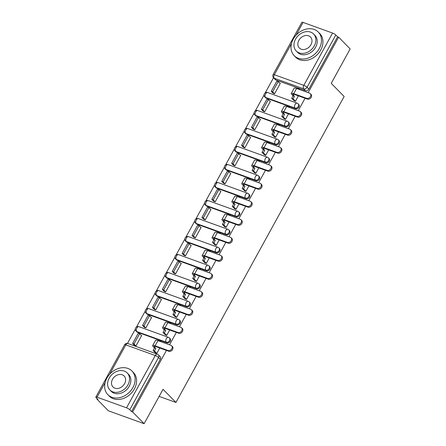 <?xml version="1.0" encoding="UTF-8"?>
<svg xmlns="http://www.w3.org/2000/svg" width="446" height="446" viewBox="0 0 446 446"><rect width="100%" height="100%" fill="white"/><g stroke="black" fill="none" stroke-linecap="round" stroke-linejoin="round"><path stroke-width="0.67" d="M266.117 98.053L295.587 108.685A2.698 2.135 -44.4 0 0 298.937 107.129A2.698 2.135 -44.4 0 0 298.781 104.487L298.145 103.84A2.698 2.135 135.6 0 1 298.302 106.483A2.698 2.135 135.6 0 1 294.951 108.038L265.476 97.401A2.698 2.135 135.6 0 1 264.818 96.983L265.459 97.635A2.698 2.135 -44.4 0 0 266.117 98.053L265.476 97.401A2.698 1.544 109.8 0 1 265.593 93.911A2.698 1.544 109.8 0 1 267.667 92.551A2.698 2.698 0 0 0 264.818 96.983M256.216 116.06L285.685 126.697A2.698 2.135 -44.4 0 0 289.036 125.142A2.698 2.135 -44.4 0 0 288.88 122.499L288.244 121.847A2.698 2.135 135.6 0 1 288.4 124.49A2.698 2.135 135.6 0 1 285.05 126.051L255.575 115.414A2.698 2.135 135.6 0 1 254.917 114.996L255.558 115.642A2.698 2.135 -44.4 0 0 256.216 116.06L255.575 115.414A2.698 1.544 109.8 0 1 255.686 111.924A2.698 1.544 109.8 0 1 257.76 110.563A2.698 2.698 0 0 0 254.917 114.996M246.309 134.073L275.784 144.71A2.698 2.135 -44.4 0 0 279.135 143.149A2.698 2.135 -44.4 0 0 278.979 140.507L278.343 139.86A2.698 2.135 135.6 0 1 278.499 142.503A2.698 2.135 135.6 0 1 275.149 144.058L245.674 133.421A2.698 2.135 135.6 0 1 245.016 133.003L245.651 133.655A2.698 2.135 -44.4 0 0 246.309 134.073L245.674 133.421A2.698 1.544 109.8 0 1 245.785 129.937A2.698 1.544 109.8 0 1 247.859 128.576A2.698 2.698 0 0 0 245.016 133.003M236.408 152.086L265.883 162.718A2.698 2.135 -44.4 0 0 269.233 161.162A2.698 2.135 -44.4 0 0 269.077 158.52L268.442 157.873A2.698 2.135 135.6 0 1 268.598 160.515A2.698 2.135 135.6 0 1 265.247 162.071L235.772 151.434A2.698 2.135 135.6 0 1 235.114 151.016L235.75 151.662A2.698 2.135 -44.4 0 0 236.408 152.086L235.772 151.434A2.698 1.544 109.8 0 1 235.884 147.944A2.698 1.544 109.8 0 1 237.958 146.583A2.698 2.698 0 0 0 235.114 151.016M226.507 170.093L255.982 180.73A2.698 2.135 -44.4 0 0 259.332 179.175A2.698 2.135 -44.4 0 0 259.176 176.532L258.541 175.88A2.698 2.135 135.6 0 1 258.697 178.523A2.698 2.135 135.6 0 1 255.346 180.084L225.871 169.447A2.698 2.135 135.6 0 1 225.213 169.028L225.849 169.675A2.698 2.135 -44.4 0 0 226.507 170.093L225.871 169.447A2.698 1.544 109.8 0 1 225.983 165.957A2.698 1.544 109.8 0 1 228.057 164.596A2.698 2.698 0 0 0 225.213 169.028M216.605 188.106L246.08 198.743A2.698 2.135 -44.4 0 0 249.431 197.182A2.698 2.135 -44.4 0 0 249.275 194.54L248.639 193.893A2.698 2.135 135.6 0 1 248.796 196.535A2.698 2.135 135.6 0 1 245.439 198.091L215.97 187.454A2.698 2.135 135.6 0 1 215.312 187.036L215.948 187.688A2.698 2.135 -44.4 0 0 216.605 188.106L215.97 187.454A2.698 1.544 109.8 0 1 216.081 183.969A2.698 1.544 109.8 0 1 218.155 182.609A2.698 2.698 0 0 0 215.312 187.036M206.704 206.119L236.179 216.75A2.698 2.135 -44.4 0 0 239.53 215.195A2.698 2.135 -44.4 0 0 239.374 212.552L238.738 211.906A2.698 2.135 135.6 0 1 238.894 214.548A2.698 2.135 135.6 0 1 235.538 216.104L206.069 205.467A2.698 2.135 135.6 0 1 205.411 205.049L206.046 205.695A2.698 2.135 -44.4 0 0 206.704 206.119L206.069 205.467A2.698 1.544 109.8 0 1 206.18 201.977A2.698 1.544 109.8 0 1 208.254 200.616A2.698 2.698 0 0 0 205.411 205.049M196.803 224.126L226.273 234.763A2.698 2.135 -44.4 0 0 229.629 233.208A2.698 2.135 -44.4 0 0 229.473 230.565L228.837 229.913A2.698 2.135 135.6 0 1 228.993 232.556A2.698 2.135 135.6 0 1 225.637 234.117L196.168 223.479A2.698 2.135 135.6 0 1 195.51 223.061L196.145 223.708A2.698 2.135 -44.4 0 0 196.803 224.126L196.168 223.479A2.698 1.544 109.8 0 1 196.279 219.99A2.698 1.544 109.8 0 1 198.353 218.629A2.698 2.698 0 0 0 195.51 223.061M186.902 242.139L216.371 252.776A2.698 2.135 -44.4 0 0 219.727 251.215A2.698 2.135 -44.4 0 0 219.571 248.573L218.936 247.926A2.698 2.135 135.6 0 1 219.092 250.568A2.698 2.135 135.6 0 1 215.736 252.124L186.266 241.487A2.698 2.135 135.6 0 1 185.608 241.069L186.244 241.721A2.698 2.135 -44.4 0 0 186.902 242.139L186.266 241.487A2.698 1.544 109.8 0 1 186.378 238.002A2.698 1.544 109.8 0 1 188.452 236.642A2.698 2.698 0 0 0 185.608 241.069M177.001 260.152L206.47 270.783A2.698 2.135 -44.4 0 0 209.826 269.228A2.698 2.135 -44.4 0 0 209.67 266.585L209.035 265.939A2.698 2.135 135.6 0 1 209.185 268.581A2.698 2.135 135.6 0 1 205.835 270.137L176.365 259.5A2.698 2.135 135.6 0 1 175.707 259.081L176.343 259.728A2.698 2.135 -44.4 0 0 177.001 260.152L176.365 259.5A2.698 1.544 109.8 0 1 176.477 256.01A2.698 1.544 109.8 0 1 178.551 254.649A2.698 2.698 0 0 0 175.707 259.081M167.099 278.159L196.569 288.796A2.698 2.135 -44.4 0 0 199.925 287.241A2.698 2.135 -44.4 0 0 199.769 284.598L199.128 283.946A2.698 2.135 135.6 0 1 199.284 286.588A2.698 2.135 135.6 0 1 195.933 288.149L166.464 277.512A2.698 2.135 135.6 0 1 165.806 277.094L166.442 277.741A2.698 2.135 -44.4 0 0 167.099 278.159L166.464 277.512A2.698 1.544 109.8 0 1 166.575 274.022A2.698 1.544 109.8 0 1 168.649 272.662A2.698 2.698 0 0 0 165.806 277.094M157.198 296.172L186.668 306.809A2.698 2.135 -44.4 0 0 190.018 305.248A2.698 2.135 -44.4 0 0 189.868 302.605L189.227 301.959A2.698 2.135 135.6 0 1 189.383 304.601A2.698 2.135 135.6 0 1 186.032 306.157L156.563 295.52A2.698 2.135 135.6 0 1 155.905 295.101L156.54 295.754A2.698 2.135 -44.4 0 0 157.198 296.172L156.563 295.52A2.698 1.544 109.8 0 1 156.674 292.035A2.698 1.544 109.8 0 1 158.748 290.675A2.698 2.698 0 0 0 155.905 295.101M147.297 314.185L176.767 324.816A2.698 2.135 -44.4 0 0 180.117 323.261A2.698 2.135 -44.4 0 0 179.967 320.618L179.325 319.972A2.698 2.135 135.6 0 1 179.482 322.614A2.698 2.135 135.6 0 1 176.131 324.17L146.662 313.532A2.698 2.135 135.6 0 1 146.004 313.114L146.639 313.761A2.698 2.135 -44.4 0 0 147.297 314.185L146.662 313.532A2.698 1.544 109.8 0 1 146.773 310.042A2.698 1.544 109.8 0 1 148.847 308.682A2.698 2.698 0 0 0 146.004 313.114M137.396 332.192L166.865 342.829A2.698 2.135 -44.4 0 0 170.216 341.274A2.698 2.135 -44.4 0 0 170.06 338.631L169.424 337.979A2.698 2.135 135.6 0 1 169.58 340.621A2.698 2.135 135.6 0 1 166.23 342.182L136.755 331.545A2.698 2.135 135.6 0 1 136.097 331.127L136.738 331.774A2.698 2.135 -44.4 0 0 137.396 332.192L136.755 331.545A2.698 1.544 109.8 0 1 136.872 328.055A2.698 1.544 109.8 0 1 138.946 326.695A2.698 2.698 0 0 0 136.097 331.127M273.526 77.755L265.219 92.868M264.049 94.998L255.318 110.876M254.148 113.005L245.417 128.888M244.246 131.018L235.516 146.901M234.345 149.031L225.615 164.909M224.444 167.038L215.713 182.921M214.543 185.051L205.812 200.934M204.642 203.064L195.911 218.941M194.74 221.071L186.01 236.954M184.839 239.084L176.109 254.967M174.932 257.097L166.207 272.974M165.031 275.104L156.306 290.987M155.13 293.117L146.4 309M145.229 311.13L136.498 327.007M135.328 329.137L127.478 343.414M97.128 398.629L96.882 399.07L97.925 399.443L96.13 397.615A2.698 0.585 -151.2 0 1 95.851 397.068A2.698 0.585 -151.2 0 1 97.055 397.185L126.53 407.822L155.28 355.523L125.811 344.886L109.688 374.216M308.153 92.64L338.637 37.191L350.149 48.932L331.239 83.341L344.139 96.498L175.941 402.448L163.035 389.297L144.119 423.7L108.4 410.811L96.882 399.07M291.506 43.485L274.335 74.722A2.698 0.585 -151.2 0 0 273.125 74.599L301.881 22.3A2.698 0.585 28.8 0 1 303.085 22.423L332.56 33.054A2.698 0.585 28.8 0 1 335.799 34.989L337.594 36.817L308.838 89.116A2.698 2.135 135.6 0 1 305.488 90.677L276.018 80.04L274.223 78.212A2.698 2.135 135.6 0 1 273.565 77.794L275.36 79.622A2.698 2.135 -44.4 0 0 276.018 80.04M144.119 423.7L132.607 411.959L166.447 350.405M169.53 344.797L176.348 332.393M179.431 326.784L186.25 314.385M189.333 308.771L196.151 296.373M199.234 290.764L206.052 278.36M209.135 272.751L215.953 260.353M219.036 254.738L225.854 242.34M228.937 236.731L235.756 224.327M238.839 218.718L245.657 206.32M248.74 200.706L255.558 188.307M258.641 182.698L265.459 170.294M268.542 164.685L275.36 152.287M278.449 146.673L285.262 134.274M288.35 128.665L295.168 116.261M298.251 110.653L305.07 98.254M337.594 36.817L338.637 37.191M131.564 411.586L160.315 359.281A2.698 2.135 -44.4 0 0 160.159 356.638L158.369 354.81A2.698 2.135 135.6 0 1 158.52 357.452L129.769 409.757L131.564 411.586L132.607 411.959M129.769 409.757A2.698 0.585 -151.2 0 0 126.53 407.822M134.43 345.304L135.958 345.929L141.672 335.537L141.326 335.409M144.331 327.292L145.859 327.916L151.573 317.524L151.227 317.401M165.204 334.723L166.687 335.431L169.681 329.99M154.232 309.284L155.76 309.903L161.474 299.511L161.129 299.389M175.111 316.71L176.588 317.424L179.582 311.977M164.134 291.271L165.667 291.896L171.375 281.504L171.03 281.376M185.012 298.703L186.489 299.411L189.483 293.964M174.035 273.259L175.568 273.883L181.277 263.491L180.931 263.369M194.913 280.69L196.396 281.398L199.384 275.957M183.936 255.251L185.469 255.87L191.178 245.478L190.832 245.356M204.814 262.677L206.297 263.391L209.285 257.944M193.837 237.239L195.37 237.863L201.079 227.471L200.739 227.343M214.716 244.67L216.198 245.378L219.192 239.931M203.738 219.226L205.272 219.85L210.98 209.458L210.64 209.336M224.617 226.657L226.1 227.365L229.093 221.924M213.64 201.218L215.173 201.837L220.887 191.445L220.541 191.323M234.518 208.644L236.001 209.358L238.995 203.911M223.541 183.206L225.074 183.83L230.788 173.438L230.443 173.31M244.419 190.637L245.902 191.345L248.896 185.898M233.448 165.193L234.975 165.817L240.689 155.425L240.344 155.303M254.32 172.624L255.803 173.332L258.797 167.891M243.349 147.186L244.876 147.804L250.591 137.413L250.245 137.29M264.222 154.611L265.704 155.325L268.698 149.878M253.25 129.173L254.778 129.797L260.492 119.405L260.146 119.277M274.123 136.604L275.606 137.312L278.599 131.865M263.151 111.16L264.679 111.784L270.393 101.393L270.047 101.27M284.024 118.591L285.507 119.299L288.501 113.858M273.052 93.153L274.58 93.771L280.294 83.38L279.949 83.257M293.925 100.579L295.408 101.292L298.402 95.845M159.138 396.388L175.941 402.448M155.303 352.736L156.786 353.444L159.78 347.997M171.66 345.767L172.407 346.536A3.038 2.403 135.6 0 1 172.29 349.965A3.038 2.403 135.6 0 1 168.811 351.258L168.058 350.495A3.038 2.403 -44.4 0 0 171.537 349.196A3.038 2.403 -44.4 0 0 171.66 345.767A3.038 2.403 -44.4 0 0 170.918 345.299L157.951 340.616A5.402 1.176 -151.2 0 0 155.537 340.376L152.677 345.572A5.402 1.176 -151.2 0 0 153.246 346.67L154.489 347.936L153.095 350.478L155.57 353.003M161.157 341.775L160.097 340.694L158.743 340.203L158.419 340.789M160.097 340.694L159.774 341.274M154.489 347.936L155.844 348.426L154.6 347.161A3.646 0.792 28.8 0 1 154.216 346.419A3.646 0.792 28.8 0 1 155.849 346.581L168.811 351.258M155.844 348.426L154.444 350.969L153.095 350.478M156.819 353.388L154.444 350.969M141.594 335.682L139.637 333.692L138.282 333.201L132.635 343.476L134.536 345.41M139.637 333.692L133.99 343.966L132.635 343.476M135.885 345.901L133.99 343.966M168.058 350.495L155.096 345.812A5.402 1.176 -151.2 0 0 152.677 345.572M181.561 327.754L182.314 328.524A3.038 2.403 135.6 0 1 182.191 331.952A3.038 2.403 135.6 0 1 178.712 333.246L177.96 332.482A3.038 2.403 -44.4 0 0 181.438 331.183A3.038 2.403 -44.4 0 0 181.561 327.754A3.038 2.403 -44.4 0 0 180.82 327.286L167.852 322.609A5.402 1.176 -151.2 0 0 165.438 322.363L162.578 327.559A5.402 1.176 -151.2 0 0 163.147 328.657L164.39 329.928L162.996 332.465L165.472 334.991M171.058 323.763L169.998 322.681L168.644 322.19L168.32 322.776M169.998 322.681L169.675 323.266M164.39 329.928L165.745 330.414L164.502 329.148A3.646 0.792 28.8 0 1 164.117 328.407A3.646 0.792 28.8 0 1 165.75 328.568L178.712 333.246M165.745 330.414L164.345 332.956L162.996 332.465M166.72 335.375L164.345 332.956M151.495 317.669L149.538 315.679L148.184 315.188L142.536 325.463L144.437 327.403M149.538 315.679L143.891 325.954L142.536 325.463M145.792 327.888L143.891 325.954M177.96 332.482L164.998 327.804A5.402 1.176 -151.2 0 0 162.578 327.559M191.462 309.747L192.215 310.511A3.038 2.403 135.6 0 1 192.092 313.939A3.038 2.403 135.6 0 1 188.619 315.238L187.866 314.469A3.038 2.403 -44.4 0 0 191.34 313.176A3.038 2.403 -44.4 0 0 191.462 309.747A3.038 2.403 -44.4 0 0 190.721 309.273L177.753 304.596A5.402 1.176 -151.2 0 0 175.339 304.356L172.479 309.552A5.402 1.176 -151.2 0 0 173.048 310.65L174.291 311.916L172.897 314.458L175.373 316.983M180.959 305.755L179.9 304.668L178.545 304.183L178.222 304.763M179.9 304.668L179.576 305.254M174.291 311.916L175.646 312.406L174.403 311.135A3.646 0.792 28.8 0 1 174.018 310.394A3.646 0.792 28.8 0 1 175.652 310.561L188.619 315.238M175.646 312.406L174.247 314.943L172.897 314.458M176.622 317.362L174.247 314.943M161.396 299.662L159.439 297.666L158.085 297.181L152.437 307.456L154.338 309.39M159.439 297.666L153.792 307.941L152.437 307.456M155.693 309.881L153.792 307.941M187.866 314.469L174.899 309.792A5.402 1.176 -151.2 0 0 172.479 309.552M201.363 291.734L202.116 292.504A3.038 2.403 135.6 0 1 201.993 295.932A3.038 2.403 135.6 0 1 198.52 297.226L197.768 296.462A3.038 2.403 -44.4 0 0 201.241 295.163A3.038 2.403 -44.4 0 0 201.363 291.734A3.038 2.403 -44.4 0 0 200.622 291.266L187.655 286.583A5.402 1.176 -151.2 0 0 185.241 286.343L182.381 291.539A5.402 1.176 -151.2 0 0 182.949 292.637L184.192 293.903L182.799 296.445L185.274 298.971M190.866 287.742L189.801 286.661L188.446 286.17L188.123 286.756M189.801 286.661L189.478 287.241M184.192 293.903L185.547 294.393L184.304 293.128A3.646 0.792 28.8 0 1 183.919 292.386A3.646 0.792 28.8 0 1 185.553 292.548L198.52 297.226M185.547 294.393L184.153 296.936L182.799 296.445M186.523 299.355L184.153 296.936M171.297 281.649L169.341 279.659L167.986 279.168L162.338 289.443L164.24 291.377M169.341 279.659L163.693 289.933L162.338 289.443M165.594 291.868L163.693 289.933M197.768 296.462L184.8 291.779A5.402 1.176 -151.2 0 0 182.381 291.539M211.265 273.721L212.017 274.491A3.038 2.403 135.6 0 1 211.895 277.919A3.038 2.403 135.6 0 1 208.421 279.213L207.669 278.449A3.038 2.403 -44.4 0 0 211.142 277.15A3.038 2.403 -44.4 0 0 211.265 273.721A3.038 2.403 -44.4 0 0 210.523 273.253L197.556 268.576A5.402 1.176 -151.2 0 0 195.142 268.33L192.287 273.526A5.402 1.176 -151.2 0 0 192.85 274.625L194.094 275.896L192.7 278.432L195.175 280.958M200.767 269.73L199.702 268.648L198.347 268.157L198.024 268.743M199.702 268.648L199.379 269.233M194.094 275.896L195.448 276.381L194.205 275.115A3.646 0.792 28.8 0 1 193.82 274.374A3.646 0.792 28.8 0 1 195.454 274.535L208.421 279.213M195.448 276.381L194.055 278.923L192.7 278.432M196.424 281.342L194.055 278.923M181.199 263.636L179.242 261.646L177.893 261.155L172.24 271.43L174.141 273.37M179.242 261.646L173.594 271.921L172.24 271.43M175.495 273.855L173.594 271.921M207.669 278.449L194.701 273.772A5.402 1.176 -151.2 0 0 192.287 273.526M221.166 255.714L221.918 256.478A3.038 2.403 135.6 0 1 221.796 259.906A3.038 2.403 135.6 0 1 218.323 261.205L217.57 260.436A3.038 2.403 -44.4 0 0 221.043 259.143A3.038 2.403 -44.4 0 0 221.166 255.714A3.038 2.403 -44.4 0 0 220.424 255.24L207.457 250.563A5.402 1.176 -151.2 0 0 205.043 250.323L202.189 255.519A5.402 1.176 -151.2 0 0 202.752 256.617L203.995 257.883L202.601 260.425L205.076 262.95M210.668 251.722L209.603 250.635L208.249 250.15L207.931 250.73M209.603 250.635L209.28 251.221M203.995 257.883L205.35 258.373L204.106 257.102A3.646 0.792 28.8 0 1 203.722 256.361A3.646 0.792 28.8 0 1 205.355 256.528L218.323 261.205M205.35 258.373L203.956 260.91L202.601 260.425M206.325 263.33L203.956 260.91M191.1 245.629L189.143 243.633L187.794 243.148L182.141 253.423L184.042 255.357M189.143 243.633L183.496 253.908L182.141 253.423M185.397 255.848L183.496 253.908M217.57 260.436L204.602 255.759A5.402 1.176 -151.2 0 0 202.189 255.519M132.914 387.541A16.876 13.341 -44.4 0 0 131.944 371.022A16.876 13.341 -44.4 0 0 106.878 378.141A16.876 13.341 -44.4 0 0 107.848 394.654A16.876 13.341 -44.4 0 0 132.914 387.541M107.848 394.654L109.298 396.132A16.876 13.341 -44.4 0 0 134.357 389.012A16.876 13.341 -44.4 0 0 133.387 372.499L131.944 371.022M127.238 372.973L128.571 374.333A12.148 9.606 135.6 0 1 129.268 386.225A12.148 9.606 135.6 0 1 111.221 391.348L109.889 389.994A12.148 9.606 -44.4 0 0 127.935 384.865A12.148 9.606 -44.4 0 0 127.238 372.973A12.148 9.606 -44.4 0 0 109.192 378.102A12.148 9.606 -44.4 0 0 109.889 389.994M112.526 379.301A7.827 6.188 -44.4 0 0 112.977 386.966A7.827 6.188 -44.4 0 0 124.607 383.66A7.827 6.188 -44.4 0 0 124.155 376A7.827 6.188 -44.4 0 0 112.526 379.301M319.264 48.564A16.876 13.341 -44.4 0 0 318.293 32.051A16.876 13.341 -44.4 0 0 293.234 39.164A16.876 13.341 -44.4 0 0 294.204 55.683A16.876 13.341 -44.4 0 0 319.264 48.564M294.204 55.683L295.648 57.155A16.876 13.341 -44.4 0 0 320.713 50.036A16.876 13.341 -44.4 0 0 319.743 33.522L318.293 32.051M313.588 34.002L314.921 35.357A12.148 9.606 135.6 0 1 315.623 47.248A12.148 9.606 135.6 0 1 297.577 52.372L296.244 51.017A12.148 9.606 -44.4 0 0 314.291 45.888A12.148 9.606 -44.4 0 0 313.588 34.002A12.148 9.606 -44.4 0 0 295.547 39.125A12.148 9.606 -44.4 0 0 296.244 51.017M298.876 40.33A7.827 6.188 -44.4 0 0 299.327 47.99A7.827 6.188 -44.4 0 0 310.957 44.689A7.827 6.188 -44.4 0 0 310.505 37.024A7.827 6.188 -44.4 0 0 298.876 40.33M231.067 237.701L231.82 238.471A3.038 2.403 135.6 0 1 231.697 241.899A3.038 2.403 135.6 0 1 228.224 243.193L227.471 242.429A3.038 2.403 -44.4 0 0 230.944 241.13A3.038 2.403 -44.4 0 0 231.067 237.701A3.038 2.403 -44.4 0 0 230.326 237.233L217.364 232.55A5.402 1.176 -151.2 0 0 214.944 232.31L212.09 237.506A5.402 1.176 -151.2 0 0 212.653 238.604L213.896 239.87L212.502 242.412L214.978 244.938M220.569 233.71L219.504 232.628L218.15 232.137L217.832 232.723M219.504 232.628L219.181 233.208M213.896 239.87L215.251 240.361L214.008 239.095A3.646 0.792 28.8 0 1 213.628 238.354A3.646 0.792 28.8 0 1 215.256 238.515L228.224 243.193M215.251 240.361L213.857 242.903L212.502 242.412M216.226 245.322L213.857 242.903M201.001 227.616L199.05 225.626L197.695 225.135L192.042 235.41L193.943 237.344M199.05 225.626L193.397 235.901L192.042 235.41M195.298 237.835L193.397 235.901M227.471 242.429L214.504 237.746A5.402 1.176 -151.2 0 0 212.09 237.506M240.968 219.688L241.721 220.458A3.038 2.403 135.6 0 1 241.598 223.886A3.038 2.403 135.6 0 1 238.125 225.18L237.372 224.416A3.038 2.403 -44.4 0 0 240.846 223.117A3.038 2.403 -44.4 0 0 240.968 219.688A3.038 2.403 -44.4 0 0 240.227 219.22L227.265 214.543A5.402 1.176 -151.2 0 0 224.845 214.297L221.991 219.493A5.402 1.176 -151.2 0 0 222.554 220.592L223.797 221.863L222.403 224.399L224.879 226.925M230.47 215.697L229.406 214.615L228.051 214.125L227.733 214.71M229.406 214.615L229.088 215.201M223.797 221.863L225.152 222.348L223.909 221.082A3.646 0.792 28.8 0 1 223.53 220.341A3.646 0.792 28.8 0 1 225.158 220.502L238.125 225.18M225.152 222.348L223.758 224.89L222.403 224.399M226.128 227.309L223.758 224.89M210.902 209.603L208.951 207.613L207.596 207.122L201.949 217.397L203.844 219.337M208.951 207.613L203.298 217.888L201.949 217.397M205.199 219.822L203.298 217.888M237.372 224.416L224.405 219.739A5.402 1.176 -151.2 0 0 221.991 219.493M250.869 201.681L251.622 202.445A3.038 2.403 135.6 0 1 251.499 205.874A3.038 2.403 135.6 0 1 248.026 207.173L247.274 206.403A3.038 2.403 -44.4 0 0 250.747 205.11A3.038 2.403 -44.4 0 0 250.869 201.681A3.038 2.403 -44.4 0 0 250.128 201.207L237.166 196.53A5.402 1.176 -151.2 0 0 234.747 196.29L231.892 201.486A5.402 1.176 -151.2 0 0 232.455 202.584L233.704 203.85L232.305 206.392L234.786 208.918M240.372 197.69L239.307 196.602L237.952 196.117L237.634 196.697M239.307 196.602L238.989 197.188M233.704 203.85L235.053 204.34L233.81 203.069A3.646 0.792 28.8 0 1 233.431 202.328A3.646 0.792 28.8 0 1 235.059 202.495L248.026 207.173M235.053 204.34L233.659 206.877L232.305 206.392M236.034 209.297L233.659 206.877M220.803 191.596L218.852 189.6L217.497 189.115L211.85 199.39L213.745 201.324M218.852 189.6L213.199 199.875L211.85 199.39M215.1 201.815L213.199 199.875M247.274 206.403L234.306 201.726A5.402 1.176 -151.2 0 0 231.892 201.486M260.771 183.668L261.523 184.438A3.038 2.403 135.6 0 1 261.401 187.866A3.038 2.403 135.6 0 1 257.927 189.16L257.175 188.396A3.038 2.403 -44.4 0 0 260.648 187.097A3.038 2.403 -44.4 0 0 260.771 183.668A3.038 2.403 -44.4 0 0 260.029 183.2L247.067 178.517A5.402 1.176 -151.2 0 0 244.648 178.277L241.793 183.473A5.402 1.176 -151.2 0 0 242.356 184.572L243.605 185.837L242.206 188.379L244.687 190.905M250.273 179.677L249.208 178.595L247.853 178.105L247.536 178.69M249.208 178.595L248.89 179.175M243.605 185.837L244.954 186.328L243.711 185.062A3.646 0.792 28.8 0 1 243.332 184.321A3.646 0.792 28.8 0 1 244.96 184.482L257.927 189.16M244.954 186.328L243.561 188.87L242.206 188.379M245.936 191.289L243.561 188.87M230.705 173.583L228.753 171.593L227.399 171.102L221.751 181.377L223.647 183.312M228.753 171.593L223.1 181.868L221.751 181.377M225.001 183.802L223.1 181.868M257.175 188.396L244.207 183.713A5.402 1.176 -151.2 0 0 241.793 183.473M270.672 165.656L271.424 166.425A3.038 2.403 135.6 0 1 271.302 169.854A3.038 2.403 135.6 0 1 267.829 171.147L267.076 170.383A3.038 2.403 -44.4 0 0 270.549 169.084A3.038 2.403 -44.4 0 0 270.672 165.656A3.038 2.403 -44.4 0 0 269.93 165.187L256.968 160.51A5.402 1.176 -151.2 0 0 254.549 160.265L251.695 165.46A5.402 1.176 -151.2 0 0 252.263 166.559L253.506 167.83L252.107 170.366L254.588 172.892M260.174 161.664L259.109 160.582L257.76 160.092L257.437 160.677M259.109 160.582L258.791 161.168M253.506 167.83L254.861 168.315L253.612 167.049A3.646 0.792 28.8 0 1 253.233 166.308A3.646 0.792 28.8 0 1 254.861 166.47L267.829 171.147M254.861 168.315L253.462 170.857L252.107 170.366M255.837 173.277L253.462 170.857M240.606 155.57L238.655 153.58L237.3 153.09L231.652 163.364L233.548 165.304M238.655 153.58L233.007 163.855L231.652 163.364M234.903 165.789L233.007 163.855M267.076 170.383L254.114 165.706A5.402 1.176 -151.2 0 0 251.695 165.46M280.573 147.648L281.326 148.412A3.038 2.403 135.6 0 1 281.203 151.841A3.038 2.403 135.6 0 1 277.73 153.14L276.977 152.37A3.038 2.403 -44.4 0 0 280.45 151.077A3.038 2.403 -44.4 0 0 280.573 147.648A3.038 2.403 -44.4 0 0 279.837 147.174L266.87 142.497A5.402 1.176 -151.2 0 0 264.45 142.257L261.596 147.453A5.402 1.176 -151.2 0 0 262.164 148.551L263.408 149.817L262.008 152.359L264.489 154.885M270.075 143.657L269.01 142.569L267.661 142.084L267.338 142.664M269.01 142.569L268.693 143.155M263.408 149.817L264.762 150.308L263.514 149.036A3.646 0.792 28.8 0 1 263.134 148.295A3.646 0.792 28.8 0 1 264.768 148.462L277.73 153.14M264.762 150.308L263.363 152.844L262.008 152.359M265.738 155.264L263.363 152.844M250.507 137.563L248.556 135.567L247.201 135.082L241.554 145.357L243.449 147.291M248.556 135.567L242.908 145.842L241.554 145.357M244.804 147.782L242.908 145.842M276.977 152.37L264.015 147.693A5.402 1.176 -151.2 0 0 261.596 147.453M290.474 129.635L291.227 130.405A3.038 2.403 135.6 0 1 291.104 133.833A3.038 2.403 135.6 0 1 287.631 135.127L286.878 134.363A3.038 2.403 -44.4 0 0 290.352 133.064A3.038 2.403 -44.4 0 0 290.474 129.635A3.038 2.403 -44.4 0 0 289.738 129.167L276.771 124.484A5.402 1.176 -151.2 0 0 274.351 124.244L271.497 129.44A5.402 1.176 -151.2 0 0 272.066 130.539L273.309 131.804L271.909 134.346L274.39 136.872M279.976 125.644L278.917 124.562L277.563 124.072L277.239 124.657M278.917 124.562L278.594 125.142M273.309 131.804L274.664 132.295L273.42 131.029A3.646 0.792 28.8 0 1 273.036 130.288A3.646 0.792 28.8 0 1 274.669 130.449L287.631 135.127M274.664 132.295L273.264 134.837L271.909 134.346M275.639 137.256L273.264 134.837M260.408 119.55L258.457 117.56L257.102 117.069L251.455 127.344L253.356 129.279M258.457 117.56L252.81 127.835L251.455 127.344M254.705 129.769L252.81 127.835M286.878 134.363L273.916 129.68A5.402 1.176 -151.2 0 0 271.497 129.44M300.375 111.623L301.128 112.392A3.038 2.403 135.6 0 1 301.011 115.821A3.038 2.403 135.6 0 1 297.532 117.114L296.78 116.35A3.038 2.403 -44.4 0 0 300.258 115.051A3.038 2.403 -44.4 0 0 300.375 111.623A3.038 2.403 -44.4 0 0 299.64 111.154L286.672 106.477A5.402 1.176 -151.2 0 0 284.258 106.232L281.398 111.428A5.402 1.176 -151.2 0 0 281.967 112.526L283.21 113.797L281.811 116.334L284.292 118.859M289.878 107.631L288.818 106.549L287.464 106.059L287.14 106.644M288.818 106.549L288.495 107.135M283.21 113.797L284.565 114.282L283.322 113.016A3.646 0.792 28.8 0 1 282.937 112.275A3.646 0.792 28.8 0 1 284.57 112.437L297.532 117.114M284.565 114.282L283.165 116.824L281.811 116.334M285.54 119.244L283.165 116.824M270.315 101.537L268.358 99.547L267.003 99.057L261.356 109.331L263.257 111.271M268.358 99.547L262.711 109.822L261.356 109.331M264.606 111.756L262.711 109.822M296.78 116.35L283.818 111.673A5.402 1.176 -151.2 0 0 281.398 111.428M310.282 93.615L311.029 94.379A3.038 2.403 135.6 0 1 310.912 97.808A3.038 2.403 135.6 0 1 307.433 99.107L306.681 98.337A3.038 2.403 -44.4 0 0 310.16 97.044A3.038 2.403 -44.4 0 0 310.282 93.615A3.038 2.403 -44.4 0 0 309.541 93.142L296.573 88.464A5.402 1.176 -151.2 0 0 294.159 88.224L291.299 93.42A5.402 1.176 -151.2 0 0 291.868 94.519L293.111 95.784L291.717 98.326L294.193 100.852M299.779 89.624L298.72 88.537L297.365 88.052L297.042 88.631M298.72 88.537L298.396 89.122M293.111 95.784L294.466 96.275L293.223 95.004A3.646 0.792 28.8 0 1 292.838 94.262A3.646 0.792 28.8 0 1 294.472 94.429L307.433 99.107M294.466 96.275L293.067 98.811L291.717 98.326M295.442 101.231L293.067 98.811M280.216 83.53L278.259 81.534L276.905 81.049L271.257 91.324L273.158 93.259M278.259 81.534L272.612 91.809L271.257 91.324M274.513 93.749L272.612 91.809M306.681 98.337L293.719 93.66A5.402 1.176 -151.2 0 0 291.299 93.42M295.587 108.685L294.951 108.038A2.698 1.544 -70.2 0 1 295.062 104.548A2.698 1.544 109.8 0 1 297.136 103.188L267.667 92.551M285.685 126.697L285.05 126.051A2.698 1.544 -70.2 0 1 285.161 122.561A2.698 1.544 109.8 0 1 287.235 121.201L257.76 110.563M275.784 144.71L275.149 144.058A2.698 1.544 -70.2 0 1 275.26 140.568A2.698 1.544 109.8 0 1 277.334 139.213L247.859 128.576M265.883 162.718L265.247 162.071A2.698 1.544 -70.2 0 1 265.359 158.581A2.698 1.544 109.8 0 1 267.433 157.221L237.958 146.583M255.982 180.73L255.346 180.084A2.698 1.544 -70.2 0 1 255.458 176.594A2.698 1.544 109.8 0 1 257.532 175.233L228.057 164.596M246.08 198.743L245.439 198.091A2.698 1.544 -70.2 0 1 245.556 194.601A2.698 1.544 109.8 0 1 247.63 193.246L218.155 182.609M236.179 216.75L235.538 216.104A2.698 1.544 -70.2 0 1 235.65 212.614A2.698 1.544 109.8 0 1 237.724 211.253L208.254 200.616M226.273 234.763L225.637 234.117A2.698 1.544 -70.2 0 1 225.748 230.627A2.698 1.544 109.8 0 1 227.822 229.266L198.353 218.629M216.371 252.776L215.736 252.124A2.698 1.544 -70.2 0 1 215.847 248.634A2.698 1.544 109.8 0 1 217.921 247.279L188.452 236.642M206.47 270.783L205.835 270.137A2.698 1.544 -70.2 0 1 205.946 266.647A2.698 1.544 109.8 0 1 208.02 265.286L178.551 254.649M196.569 288.796L195.933 288.149A2.698 1.544 -70.2 0 1 196.045 284.66A2.698 1.544 109.8 0 1 198.119 283.299L168.649 272.662M186.668 306.809L186.032 306.157A2.698 1.544 -70.2 0 1 186.144 302.667A2.698 1.544 109.8 0 1 188.218 301.312L158.748 290.675M176.767 324.816L176.131 324.17A2.698 1.544 -70.2 0 1 176.242 320.68A2.698 1.544 109.8 0 1 178.316 319.319L148.847 308.682M166.865 342.829L166.23 342.182A2.698 1.544 -70.2 0 1 166.341 338.692A2.698 1.544 109.8 0 1 168.415 337.332L138.946 326.695M305.488 90.677L303.693 88.849L274.223 78.212A2.698 1.544 109.8 0 1 274.335 74.722L303.804 85.359L332.56 33.054M303.085 22.423L296.038 35.24M105.156 382.462L97.055 397.185M160.315 359.281L158.52 357.452A2.698 0.585 28.8 0 0 155.28 355.523A2.698 1.544 -70.2 0 1 157.354 354.163L127.885 343.526A2.698 2.698 0 0 0 124.601 344.764L95.851 397.068M308.838 89.116L307.049 87.288A2.698 2.135 135.6 0 1 303.693 88.849A2.698 1.544 109.8 0 1 303.804 85.359A2.698 0.585 28.8 0 1 307.049 87.288L335.799 34.989M124.601 344.764A2.698 0.585 -151.2 0 1 125.811 344.886A2.698 1.544 -70.2 0 1 127.885 343.526M154.6 347.161L155.046 346.341M155.096 345.812L157.951 340.616M164.502 329.148L164.948 328.334M164.998 327.804L167.852 322.609M174.403 311.135L174.849 310.321M174.899 309.792L177.753 304.596M184.304 293.128L184.75 292.308M184.8 291.779L187.655 286.583M194.205 275.115L194.651 274.301M194.701 273.772L197.556 268.576M204.106 257.102L204.552 256.288M204.602 255.759L207.457 250.563M214.008 239.095L214.459 238.275M214.504 237.746L217.364 232.55M223.909 221.082L224.36 220.268M224.405 219.739L227.265 214.543M233.81 203.069L234.261 202.255M234.306 201.726L237.166 196.53M243.711 185.062L244.163 184.243M244.207 183.713L247.067 178.517M253.612 167.049L254.064 166.235M254.114 165.706L256.968 160.51M263.514 149.036L263.965 148.223M264.015 147.693L266.87 142.497M273.42 131.029L273.866 130.21M273.916 129.68L276.771 124.484M283.322 113.016L283.767 112.202M283.818 111.673L286.672 106.477M293.223 95.004L293.669 94.19M293.719 93.66L296.573 88.464M169.424 337.979A2.698 2.698 0 0 0 168.415 337.332M179.325 319.972A2.698 2.698 0 0 0 178.316 319.319M189.227 301.959A2.698 2.698 0 0 0 188.218 301.312M199.128 283.946A2.698 2.698 0 0 0 198.119 283.299M209.035 265.939A2.698 2.698 0 0 0 208.02 265.286M218.936 247.926A2.698 2.698 0 0 0 217.921 247.279M228.837 229.913A2.698 2.698 0 0 0 227.822 229.266M238.738 211.906A2.698 2.698 0 0 0 237.724 211.253M248.639 193.893A2.698 2.698 0 0 0 247.63 193.246M258.541 175.88A2.698 2.698 0 0 0 257.532 175.233M268.442 157.873A2.698 2.698 0 0 0 267.433 157.221M278.343 139.86A2.698 2.698 0 0 0 277.334 139.213M288.244 121.847A2.698 2.698 0 0 0 287.235 121.201M298.145 103.84A2.698 2.698 0 0 0 297.136 103.188M273.125 74.599A2.698 2.698 0 0 0 273.565 77.794M158.369 354.81A2.698 2.698 0 0 0 157.354 354.163"/></g></svg>
